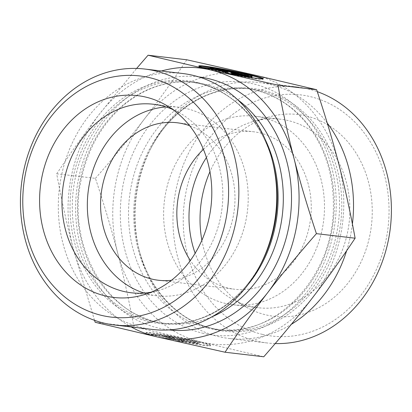<?xml version="1.0" encoding="UTF-8"?>
<svg xmlns="http://www.w3.org/2000/svg" width="412" height="412" viewBox="0 0 412 412"><rect width="100%" height="100%" fill="white"/><g stroke="black" fill="none" stroke-linecap="round" stroke-linejoin="round"><path stroke-width="0.31" stroke-dasharray="2.06 1.54" d="M202.029 67.285L201.932 67.769L209.981 68.716A21.455 1.061 -168.8 0 1 209.94 68.629A21.455 1.061 -168.8 0 1 231.189 71.755A21.455 1.061 -168.8 0 1 252.026 76.962M230.473 73.841L230.38 74.33A32.831 1.622 11.2 0 0 263.191 79.171A32.831 1.622 11.2 0 0 262.861 78.857M199.202 66.25A32.831 1.622 11.2 0 0 198.78 66.42A32.831 1.622 11.2 0 0 201.932 67.769M210.079 68.232L209.981 68.716M237.065 75.113L230.38 74.33M221.435 70.246L216.928 69.716L227.764 72.213M217.026 69.231L216.928 69.716M210.002 68.897L203.513 68.135L221.852 71.719L228.799 73.964L237.338 74.969L234.912 74.186M203.61 67.65L203.513 68.135M221.944 71.235L221.852 71.719M228.897 73.48L228.799 73.964M237.436 74.484L237.338 74.969M231.384 73.048L242.215 75.545L248.318 76.261L243.909 75.247M242.313 75.056L242.215 75.545M248.41 75.777L248.318 76.261M177.593 340.92A32.831 1.622 11.2 0 0 210.403 345.766A32.831 1.622 11.2 0 0 178.509 337.799A32.831 1.622 11.2 0 0 145.992 333.014A32.831 1.622 11.2 0 0 149.144 334.364L157.199 335.311A21.455 1.061 -168.8 0 1 157.152 335.224A21.455 1.061 -168.8 0 1 178.401 338.35A21.455 1.061 -168.8 0 1 199.238 343.557A21.455 1.061 -168.8 0 1 185.642 341.867L177.593 340.92L177.685 340.436L185.74 341.383A21.455 1.061 11.2 0 0 199.336 343.072A21.455 1.061 11.2 0 0 178.499 337.866A21.455 1.061 11.2 0 0 157.245 334.735A21.455 1.061 11.2 0 0 157.291 334.827L149.242 333.88A32.831 1.622 -168.8 0 1 146.085 332.525A32.831 1.622 -168.8 0 1 178.607 337.315A32.831 1.622 -168.8 0 1 210.496 345.282A32.831 1.622 -168.8 0 1 177.685 340.436M149.144 334.364L149.242 333.88M185.642 341.867L185.74 341.383M157.199 335.311L157.291 334.827M195.623 342.372L189.525 341.651L178.69 339.153L184.648 341.079L176.109 340.07L169.157 337.83L150.823 334.245L159.362 335.25L175.074 338.319L164.239 335.821L170.336 336.542L195.623 342.372L195.53 342.856L170.244 337.026L164.141 336.31L174.976 338.808L159.264 335.734L150.725 334.729L169.064 338.314L176.012 340.559L184.55 341.563L178.597 339.642L189.427 342.135L195.53 342.856M189.427 342.135L189.525 341.651M178.597 339.642L178.69 339.153M184.55 341.563L184.648 341.079M176.012 340.559L176.109 340.07M169.064 338.314L169.157 337.83M150.725 334.729L150.823 334.245M159.264 335.734L159.362 335.25M174.976 338.808L175.074 338.319M164.141 336.31L164.239 335.821M170.244 337.026L170.336 336.542M161.36 70.998A136.3 115.206 -83.3 0 0 99.39 114.15A136.3 115.206 -83.3 0 0 72.95 247.689A136.3 115.206 -83.3 0 0 131.217 326.958M152.445 329.456A128.863 108.922 96.7 0 1 59.343 188.737A128.863 108.922 96.7 0 1 182.588 73.501M94.539 320.335L72.95 247.689C66.981 224.751 61.568 200.119 56.701 173.792C71.029 152.342 85.258 132.458 99.39 114.15L136.624 68.444M95.187 322.297L133.905 326.855L201.828 342.171L263.757 356.787M56.701 173.792L95.419 178.35C104.324 205.155 111.74 230.02 117.662 252.958C123.626 275.896 129.044 300.528 133.905 326.855M186.791 59.776C172.463 81.226 158.234 101.105 144.102 119.413C130.012 137.732 113.784 157.374 95.419 178.35M151.013 292.232A94.915 80.227 -83.3 0 0 158.733 290.45A94.915 80.227 -83.3 0 0 222.073 207.905A94.915 80.227 -83.3 0 0 179.642 112.898A94.915 80.227 -83.3 0 0 172.546 109.371M144.128 293.071A94.915 80.227 -83.3 0 0 156.678 295.77A94.915 80.227 -83.3 0 0 246.855 215.239A94.915 80.227 -83.3 0 0 186.188 108.516A94.915 80.227 -83.3 0 0 178.875 107.249A94.915 80.227 -83.3 0 0 166.046 106.955M171.413 280.309A79.3 67.032 -83.3 0 0 234.346 209.347A79.3 67.032 -83.3 0 0 189.618 125.706M327.267 123.09A128.863 108.922 -83.3 0 0 259.385 82.544A128.863 108.922 -83.3 0 0 151.657 146.754A128.863 108.922 -83.3 0 0 139.38 251.016A128.863 108.922 -83.3 0 0 219.313 336.779A128.863 108.922 -83.3 0 0 229.242 338.499A128.863 108.922 -83.3 0 0 291.325 324.347M346.631 250.759A128.863 108.922 -83.3 0 0 352.404 223.963M201.828 342.171A136.3 115.206 96.7 0 1 117.662 252.958A136.3 115.206 96.7 0 1 144.102 119.413A136.3 115.206 96.7 0 1 254.714 75.092A136.3 115.206 96.7 0 1 338.88 164.311A136.3 115.206 96.7 0 1 312.44 297.85A136.3 115.206 96.7 0 1 201.828 342.171M206.422 157.544A94.915 80.227 96.7 0 1 253.097 121.55A94.915 80.227 96.7 0 1 280.531 119.217A94.915 80.227 96.7 0 1 287.844 120.489A94.915 80.227 96.7 0 1 348.511 227.213A94.915 80.227 96.7 0 1 258.329 307.743A94.915 80.227 96.7 0 1 251.021 306.471A94.915 80.227 96.7 0 1 232.188 299.102A94.915 80.227 96.7 0 1 195.149 253.246M201.88 240.273A101.604 85.881 -83.3 0 0 246.268 307.105A101.604 85.881 -83.3 0 0 266.425 314.995A101.604 85.881 -83.3 0 0 369.966 234.768A101.604 85.881 -83.3 0 0 305.848 115.901A101.604 85.881 -83.3 0 0 268.65 117.039A101.604 85.881 -83.3 0 0 209.95 171.727M225.642 303.484A94.915 80.227 96.7 0 1 164.975 196.761A94.915 80.227 96.7 0 1 255.157 116.23A94.915 80.227 96.7 0 1 323.729 219.874A94.915 80.227 96.7 0 1 232.955 304.751A94.915 80.227 96.7 0 1 225.642 303.484M203.43 149.36A79.3 67.032 96.7 0 1 253.328 131.737A79.3 67.032 96.7 0 1 259.436 132.798A79.3 67.032 96.7 0 1 310.123 221.965A79.3 67.032 96.7 0 1 234.778 289.25A79.3 67.032 96.7 0 1 228.67 288.189A79.3 67.032 96.7 0 1 190.339 260.513M275.206 343.557A128.863 108.922 96.7 0 1 267.12 342.964A128.863 108.922 96.7 0 1 257.191 341.239A128.863 108.922 96.7 0 1 174.827 196.339A128.863 108.922 96.7 0 1 297.263 87.004A128.863 108.922 96.7 0 1 317.292 91.665M262.578 334.42A121.432 102.64 -83.3 0 0 384.679 175.96A121.432 102.64 -83.3 0 0 211.15 135.965A121.432 102.64 -83.3 0 0 262.578 334.42M198.805 76.905A127.375 107.666 -83.3 0 0 76.632 190.777A127.375 107.666 -83.3 0 0 169.013 329.909M212.072 316.756A121.432 102.64 96.7 0 1 166.201 323.59A121.432 102.64 96.7 0 1 78.465 190.993A121.432 102.64 96.7 0 1 194.603 82.4A121.432 102.64 96.7 0 1 203.961 84.022A121.432 102.64 96.7 0 1 237.631 99.704M265.261 139.611A121.432 102.64 -83.3 0 0 198.754 83.409A121.432 102.64 -83.3 0 0 189.402 81.787A121.432 102.64 -83.3 0 0 73.264 190.38A121.432 102.64 -83.3 0 0 160.994 322.977A121.432 102.64 -83.3 0 0 248.215 284.357M197.333 82.446A122.225 103.314 96.7 0 1 273.151 163.785C263.32 122.786 233.532 91.006 198.574 83.379L189.402 81.787L194.603 82.4C169.646 79.763 146.435 86.994 124.975 104.097C102.495 122.956 87.905 148.129 81.2 179.617C65.884 247.411 108.969 319.068 166.201 323.59L160.994 322.977C199.542 328.091 240.778 303.68 261.502 262.676A122.225 103.314 96.7 0 1 128.657 314.088A122.225 103.314 96.7 0 1 75.952 166.062A122.225 103.314 96.7 0 1 197.333 82.446M214.498 329.554A122.225 103.314 -83.3 0 0 335.878 245.938A122.225 103.314 -83.3 0 0 283.173 97.912A122.225 103.314 -83.3 0 0 150.328 149.324A122.225 103.314 -83.3 0 0 138.679 248.215A122.225 103.314 -83.3 0 0 214.498 329.554M213.076 328.591A121.432 102.64 96.7 0 1 135.46 192.049A121.432 102.64 96.7 0 1 250.836 89.023A121.432 102.64 96.7 0 1 338.566 221.62A121.432 102.64 96.7 0 1 222.428 330.213A121.432 102.64 96.7 0 1 213.076 328.591M207.869 327.978A121.432 102.64 -83.3 0 0 217.227 329.6A121.432 102.64 -83.3 0 0 333.365 221.007A121.432 102.64 -83.3 0 0 245.629 88.41A121.432 102.64 -83.3 0 0 130.259 191.436A121.432 102.64 -83.3 0 0 207.869 327.978M203.559 333.432A127.375 107.666 96.7 0 1 149.613 125.253A127.375 107.666 96.7 0 1 331.645 167.21A127.375 107.666 96.7 0 1 203.559 333.432M198.872 65.93L198.78 66.42M263.283 78.687L263.191 79.171M210.017 68.227L209.94 68.629M210.403 345.766L210.496 345.282M145.992 333.014L146.085 332.525M199.238 343.557L199.336 343.072M157.152 335.224L157.245 334.735M179.642 112.898L165.562 104.895M158.733 290.45L143.18 294.961M178.875 107.249L153.501 104.257M156.678 295.77L131.299 292.783M151.657 146.754L150.328 149.324C171.052 108.32 212.288 83.909 250.836 89.023L245.629 88.41C270.519 91.639 291.413 104.066 308.31 125.686C325.799 149.252 334.142 177.129 333.344 209.311C332.494 278.806 273.939 338.494 217.227 329.6L222.428 330.213L213.256 328.622C178.298 320.994 148.516 289.214 138.679 248.215L139.38 251.016M232.188 299.102L246.268 307.105M253.097 121.55L268.65 117.039M232.955 304.751L258.329 307.743M255.157 116.23L280.531 119.217M158.502 280.263L234.778 289.25M177.052 122.75L253.328 131.737M297.263 87.004L259.385 82.544M267.12 342.964L229.242 338.499"/><path stroke-width="0.62" d="M202.029 67.285A32.831 1.622 -168.8 0 1 198.872 65.93A32.831 1.622 -168.8 0 1 231.395 70.72A32.831 1.622 -168.8 0 1 263.283 78.687A32.831 1.622 -168.8 0 1 230.473 73.841L238.527 74.788A21.455 1.061 11.2 0 0 252.123 76.478A21.455 1.061 11.2 0 0 231.287 71.271A21.455 1.061 11.2 0 0 210.032 68.145A21.455 1.061 11.2 0 0 210.079 68.232L202.029 67.285M262.861 78.857A32.831 1.622 11.2 0 0 231.297 71.204A32.831 1.622 11.2 0 0 199.202 66.25M252.123 76.478L252.026 76.962A21.455 1.061 -168.8 0 1 238.43 75.278L237.065 75.113M238.527 74.788L238.43 75.278M223.124 69.947L248.41 75.777L242.313 75.056L231.477 72.558L237.436 74.484L228.897 73.48L221.944 71.235L203.61 67.65L212.149 68.655L227.862 71.724L217.026 69.231L223.124 69.947L223.031 70.431L221.435 70.246M227.862 71.724L227.764 72.213L210.002 68.897M212.149 68.655L212.051 69.139M234.912 74.186L231.384 73.048L231.477 72.558M243.909 75.247L223.031 70.431M131.217 326.958A136.3 115.206 -83.3 0 0 157.116 336.908A136.3 115.206 -83.3 0 0 267.728 292.587A136.3 115.206 -83.3 0 0 294.168 159.042A136.3 115.206 -83.3 0 0 210.002 69.829A136.3 115.206 -83.3 0 0 161.36 70.998M144.71 69.036L182.588 73.501A128.863 108.922 96.7 0 1 192.517 75.221A128.863 108.922 96.7 0 1 272.45 160.984A128.863 108.922 96.7 0 1 260.173 265.246A128.863 108.922 96.7 0 1 152.445 329.456L114.567 324.996A128.863 108.922 -83.3 0 0 237.003 215.661A128.863 108.922 -83.3 0 0 154.639 70.761A128.863 108.922 -83.3 0 0 144.71 69.036A128.863 108.922 -83.3 0 0 21.46 184.277A128.863 108.922 -83.3 0 0 114.567 324.996M136.624 68.444L148.073 55.213L210.002 69.829L277.925 85.145C282.787 111.472 288.204 136.104 294.168 159.042C300.091 181.98 307.507 206.845 316.411 233.65C298.046 254.626 281.818 274.268 267.728 292.587C253.596 310.895 239.367 330.774 225.04 352.224L157.116 336.908L95.187 322.297L94.539 320.335M225.04 352.224L263.757 356.787C282.122 335.811 298.35 316.164 312.44 297.85C326.572 279.542 340.801 259.658 355.129 238.208C350.262 211.881 344.849 187.249 338.88 164.311C332.958 141.378 325.547 116.508 316.643 89.703L254.714 75.092L186.791 59.776L148.073 55.213M277.925 85.145L316.643 89.703M172.546 109.371A94.915 80.227 -83.3 0 0 160.809 105.529A94.915 80.227 -83.3 0 0 153.501 104.257A94.915 80.227 -83.3 0 0 63.319 184.787A94.915 80.227 -83.3 0 0 123.986 291.511A94.915 80.227 -83.3 0 0 131.299 292.783A94.915 80.227 -83.3 0 0 151.013 292.232M105.982 296.099A101.604 85.881 96.7 0 1 41.864 177.232A101.604 85.881 96.7 0 1 145.405 97.005A101.604 85.881 96.7 0 1 165.562 104.895A101.604 85.881 96.7 0 1 210.985 206.597A101.604 85.881 96.7 0 1 143.18 294.961A101.604 85.881 96.7 0 1 105.982 296.099M166.046 106.955A94.915 80.227 -83.3 0 0 88.101 192.126A94.915 80.227 -83.3 0 0 144.128 293.071M189.618 125.706A79.3 67.032 -83.3 0 0 177.052 122.75A79.3 67.032 -83.3 0 0 101.707 190.035A79.3 67.032 -83.3 0 0 152.394 279.202A79.3 67.032 -83.3 0 0 158.502 280.263A79.3 67.032 -83.3 0 0 171.413 280.309M149.252 77.58A121.432 102.64 96.7 0 1 200.68 276.035A121.432 102.64 96.7 0 1 27.151 236.04A121.432 102.64 96.7 0 1 149.252 77.58M291.325 324.347A128.863 108.922 -83.3 0 0 346.631 250.759M352.404 223.963A128.863 108.922 -83.3 0 0 327.267 123.09M195.149 253.246A94.915 80.227 96.7 0 1 206.422 157.544M209.95 171.727A101.604 85.881 -83.3 0 0 201.88 240.273M190.339 260.513A79.3 67.032 96.7 0 1 203.43 149.36M317.292 91.665A128.863 108.922 96.7 0 1 389.33 235.01A128.863 108.922 96.7 0 1 275.206 343.557M316.411 233.65L355.129 238.208M169.013 329.909A127.375 107.666 -83.3 0 0 289.713 221.589A127.375 107.666 -83.3 0 0 208.271 78.568A127.375 107.666 -83.3 0 0 198.805 76.905M237.631 99.704A121.432 102.64 96.7 0 1 282.338 215.002A121.432 102.64 96.7 0 1 212.072 316.756M248.215 284.357A121.432 102.64 -83.3 0 0 265.261 139.611M272.45 160.984L273.151 163.785A122.225 103.314 96.7 0 1 261.502 262.676L260.173 265.246"/></g></svg>
